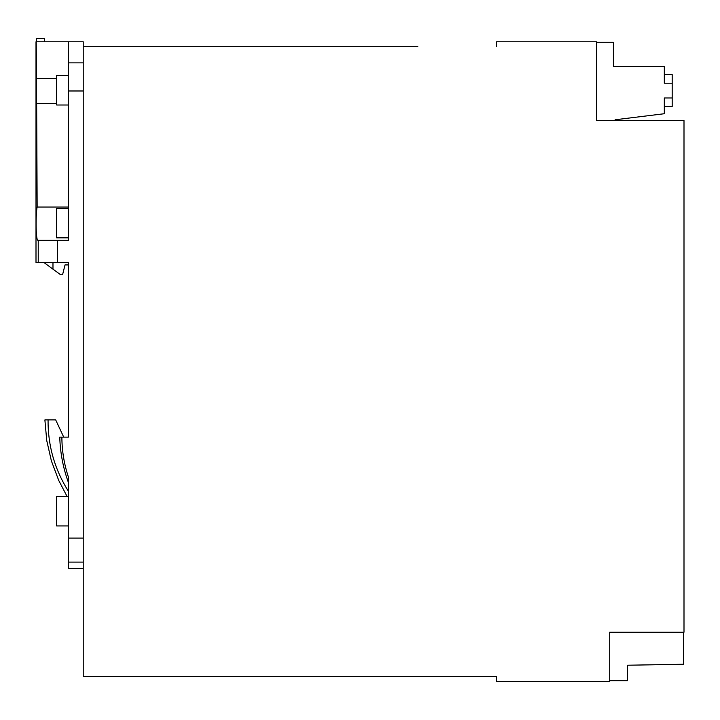 <?xml version="1.0" encoding="UTF-8"?>
<svg xmlns="http://www.w3.org/2000/svg" width="720" height="720" viewBox="0 0 720 720"><rect width="100%" height="100%" fill="white"/><g stroke="black" fill="none" stroke-linecap="round" stroke-linejoin="round"><path stroke-width="1.08" d="M496.539 46.701L496.539 41.778L596.421 41.778L596.421 120.51L684 120.51L684 632.214L609.705 632.214L609.705 681.417L496.539 681.417L496.539 676.494L83.232 676.494L83.232 46.701L417.816 46.701M609.705 680.679L627.417 680.679L627.417 665.226L683.505 664.245L683.505 632.214M496.539 676.494L417.816 676.494M596.421 42.273L613.395 42.273L613.395 66.384L664.317 66.384L664.317 83.214L672.192 83.214L672.192 74.601L664.317 74.601M615.114 120.51L615.114 119.772L664.317 113.724L664.317 97.974L672.192 97.974L672.192 83.214M672.192 97.974L672.192 106.578L664.317 106.578M56.664 525.951L68.472 525.951L56.664 525.951L56.664 496.422L68.472 496.422L68.472 491.355C54.684 469.53 47.88 445.716 48.06 419.904L55.683 419.904L63.72 437.121L68.472 437.121L68.472 262.458L57.609 262.458L57.609 240.318L68.472 240.318L68.472 41.778L36 41.778L36 262.458L57.609 262.458M56.664 496.422L67.05 496.422L58.725 480.42L51.399 460.944L46.755 440.64L44.883 419.904L48.06 419.904M83.232 568.251L68.472 568.251L68.472 477.288C64.143 464.256 61.938 450.864 61.875 437.121L59.76 437.121C60.219 452.781 63.126 467.964 68.472 482.679M68.472 264.915L65.034 264.915L62.568 274.752L60.597 274.752L43.857 262.458M68.472 437.121L61.875 437.121M83.232 46.701L83.232 41.778L68.472 41.778M56.664 103.653L36.648 103.653L37.152 207.036C35.721 212.688 35.577 241.47 38.061 240.318L57.609 240.318M52.974 262.458L52.974 269.154M36.495 41.778L36.495 38.583L44.361 38.583L44.361 41.778M68.472 240.318L38.061 240.318M68.472 105.003L56.664 105.003L56.664 75.483L68.472 75.483M68.472 237.852L56.664 237.852L56.664 208.332L68.472 208.332M56.664 78.651L36.477 78.651L36.243 41.778M36.477 78.651L37.152 207.036L68.472 207.036M83.232 538.11L68.472 538.11M83.232 562.095L68.472 562.095M83.232 90.981L68.472 90.981M83.232 62.865L68.472 62.865M38.232 262.458L38.232 240.318"/></g></svg>
